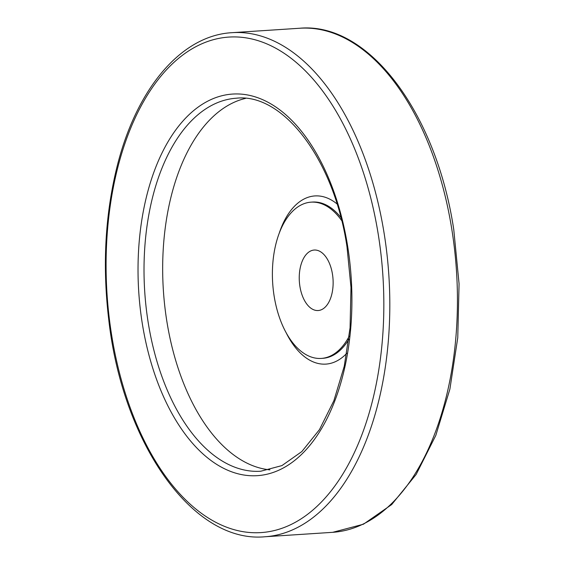 <?xml version="1.0" encoding="UTF-8"?>
<svg xmlns="http://www.w3.org/2000/svg" width="565" height="565" viewBox="0 0 565 565"><rect width="100%" height="100%" fill="white"/><g stroke="black" fill="none" stroke-linecap="round" stroke-linejoin="round"><path stroke-width="0.85" d="M299.909 286.391A30.312 16.872 86.3 0 1 314.204 250.041A30.312 16.872 86.3 0 1 333.025 279.181A30.312 16.872 86.3 0 1 318.166 310.531A30.312 16.872 86.3 0 1 299.909 286.391M341.656 220.548A78.295 43.597 -93.7 0 0 311.068 202.157A78.295 43.597 -93.7 0 0 272.683 283.136A78.295 43.597 -93.7 0 0 321.308 358.415A78.295 43.597 -93.7 0 0 349.234 336.182M245.591 98.381A186.902 104.066 -93.7 0 0 163.37 290.297A186.902 104.066 -93.7 0 0 269.936 469.847M340.872 217.454A78.295 43.597 -93.7 0 0 312.53 202.058L311.068 202.157M321.308 358.415L322.77 358.316A78.295 43.597 -93.7 0 0 348.859 339.353M337.015 203.916A84.27 46.923 -93.7 0 0 279.407 232.674M285.932 332.291A84.27 46.923 -93.7 0 0 346.804 353.28M236.34 98.211A186.902 104.066 -93.7 0 0 144.718 291.519A186.902 104.066 -93.7 0 0 260.783 471.224L281.928 465.595L301.816 451.59L319.465 429.633L333.88 400.712L344.255 366.233L350.06 327.855L350.992 287.437L347.009 246.884C334.07 159.033 282.846 92.886 236.34 98.211M347.687 246.439A191.196 106.453 -93.7 0 0 167.727 142.267A191.196 106.453 -93.7 0 0 219.601 466.146A191.196 106.453 -93.7 0 0 347.687 246.439M378.345 234.941A248.282 138.241 -93.7 0 0 144.654 99.666A248.282 138.241 -93.7 0 0 212.016 520.238A248.282 138.241 -93.7 0 0 378.345 234.941M451.831 229.411A252.576 140.629 -93.7 0 0 299.669 28.25C368.571 21.844 436.236 112.626 453.766 229.595L459.07 283.771L457.756 337.785L449.888 389.116L435.82 435.382L416.144 474.459L391.693 504.552L363.45 524.221L332.7 532.322A252.576 140.629 -93.7 0 0 451.831 229.411M232.046 32.678C180.489 35.418 135.247 90.238 116.355 169.5C105.005 216.925 102.47 266.963 108.748 319.628C122.626 443.447 192.919 543.714 265.084 536.75A252.576 140.629 -93.7 0 0 384.207 233.839A252.576 140.629 -93.7 0 0 232.046 32.678L299.669 28.25M265.084 536.75L332.7 532.322"/></g></svg>
